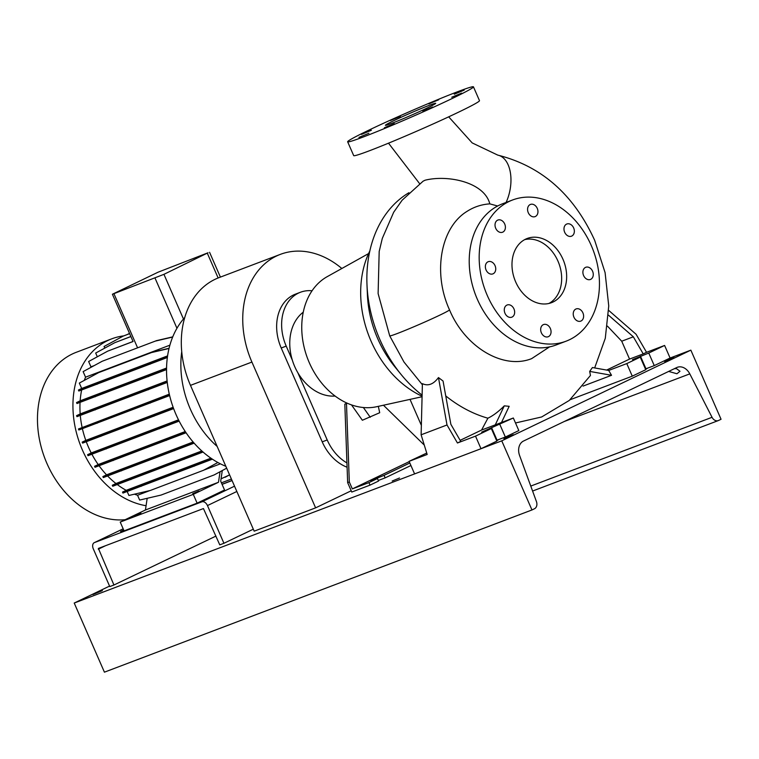 <?xml version="1.0" encoding="UTF-8"?>
<svg xmlns="http://www.w3.org/2000/svg" width="759" height="759" viewBox="0 0 759 759"><rect width="100%" height="100%" fill="white"/><g stroke="black" fill="none" stroke-linecap="round" stroke-linejoin="round"><path stroke-width="1.14" d="M489.821 203.867C481.567 204.418 473.995 206.903 467.108 211.325C440.628 227.349 432.526 272.756 449.508 309.843A32.609 1.338 156.5 0 1 449.499 309.871A32.609 1.338 156.5 0 1 449.319 310.089A32.609 1.338 156.5 0 1 448.095 310.905A32.609 1.338 156.5 0 1 447.023 311.503A32.609 1.338 156.5 0 1 445.77 312.177A32.609 1.338 156.5 0 1 444.167 313.002A32.609 1.338 156.5 0 1 442.45 313.856A32.609 1.338 156.5 0 1 397.137 333.581A32.609 1.338 156.5 0 1 389.718 335.867L378.115 293.572L379.187 251.466L382.308 238.392L393.693 212.226L402.137 200.205L423.086 181.202L425.031 180.234C447.212 174.57 484.214 181.885 489.821 203.867L497.638 206.002M393.949 120.605A27.457 1.148 -23.6 0 0 385.392 125.301A27.457 1.148 -23.6 0 0 400.382 119.884A27.457 1.148 -23.6 0 0 427.156 108.006A27.457 1.148 -23.6 0 0 435.713 103.319A27.457 1.148 -23.6 0 0 420.723 108.736A27.457 1.148 -23.6 0 0 393.949 120.605M566.556 224.123A6.518 4.971 69.2 0 0 564.592 232.055A6.518 4.971 69.2 0 0 571.48 236.191A6.518 4.971 69.2 0 0 571.774 236.058A6.518 4.971 69.2 0 0 573.738 228.136A6.518 4.971 69.2 0 0 566.85 224A6.518 4.971 69.2 0 0 566.556 224.123M585.474 267.415A6.518 4.971 69.2 0 0 583.51 275.337A6.518 4.971 69.2 0 0 590.388 279.483A6.518 4.971 69.2 0 0 590.692 279.35A6.518 4.971 69.2 0 0 592.656 271.418A6.518 4.971 69.2 0 0 585.768 267.282A6.518 4.971 69.2 0 0 585.474 267.415M575.815 309.065A6.518 4.971 69.2 0 0 573.851 316.996A6.518 4.971 69.2 0 0 580.739 321.133A6.518 4.971 69.2 0 0 581.033 321.01A6.518 4.971 69.2 0 0 582.997 313.078A6.518 4.971 69.2 0 0 576.109 308.941A6.518 4.971 69.2 0 0 575.815 309.065M543.254 324.681A6.518 4.971 69.2 0 0 541.29 332.613A6.518 4.971 69.2 0 0 548.178 336.749A6.518 4.971 69.2 0 0 548.472 336.626A6.518 4.971 69.2 0 0 550.436 328.694A6.518 4.971 69.2 0 0 543.548 324.558A6.518 4.971 69.2 0 0 543.254 324.681M506.86 305.118A6.518 4.971 69.2 0 0 504.896 313.05A6.518 4.971 69.2 0 0 511.775 317.186A6.518 4.971 69.2 0 0 512.078 317.053A6.518 4.971 69.2 0 0 514.042 309.122A6.518 4.971 69.2 0 0 507.154 304.985A6.518 4.971 69.2 0 0 506.86 305.118M487.942 261.827A6.518 4.971 69.2 0 0 485.978 269.758A6.518 4.971 69.2 0 0 492.866 273.895A6.518 4.971 69.2 0 0 493.16 273.762A6.518 4.971 69.2 0 0 495.124 265.84A6.518 4.971 69.2 0 0 488.236 261.703A6.518 4.971 69.2 0 0 487.942 261.827M497.6 220.176A6.518 4.971 69.2 0 0 495.636 228.098A6.518 4.971 69.2 0 0 502.515 232.235A6.518 4.971 69.2 0 0 502.819 232.112A6.518 4.971 69.2 0 0 504.782 224.18A6.518 4.971 69.2 0 0 497.895 220.044A6.518 4.971 69.2 0 0 497.6 220.176M528.273 212.681A6.518 4.971 69.2 0 0 535.086 216.619A6.518 4.971 69.2 0 0 537.258 208.374A6.518 4.971 69.2 0 0 530.456 204.427A6.518 4.971 69.2 0 0 528.273 212.681M361.455 134.39L371.379 130.282L361.455 134.39M358.96 137.388L368.883 133.28L358.96 137.388M384.377 127.74L394.3 123.632L384.377 127.74M422.82 111.108L432.734 107L422.82 111.108M451.766 97.228L461.681 93.12L451.766 97.228M454.262 94.23L464.176 90.122L454.262 94.23M428.844 103.869L438.759 99.761L428.844 103.869M390.401 120.501L400.325 116.393L390.401 120.501M449.508 309.843L449.546 309.928C465.106 347.309 503.35 369.956 531.642 358.637L549.535 346.891M438.465 377.565L447.013 424.974L457.449 442.99L460.76 441.406L450.865 424.319L443.057 381.027L438.465 377.565C433.484 384.301 428.123 386.331 422.402 383.656L421.122 434.793L427.165 454.48L409.101 461.339L414.594 473.91L481.007 448.711L496.841 441.112L491.348 428.541L481.642 432.127L513.331 418L518.824 430.571L505.352 437.032L496.519 440.381M501.5 422.488L509.175 406.312L504.28 405.856C498.578 411.596 493.122 415.714 487.895 418.2A137.882 105.159 -110.8 0 1 445.742 395.913M589.686 371.407L611.526 375.297L608.718 370.439L592.418 367.536L589.686 371.407L590.455 375.468L569.278 400.448L541.641 416.976L515.503 422.972M525.589 239.17A34.316 26.176 69.2 0 0 515.247 280.906A34.316 26.176 69.2 0 0 551.489 302.68A34.316 26.176 69.2 0 0 553.045 302.016A34.316 26.176 69.2 0 0 563.387 260.271A34.316 26.176 69.2 0 0 527.144 238.497A34.316 26.176 69.2 0 0 525.589 239.17M512.534 199.996L502.572 203.773A75.502 57.589 69.2 0 0 499.156 205.243A75.502 57.589 69.2 0 0 476.405 297.063A75.502 57.589 69.2 0 0 556.138 344.966L566.1 341.18A75.502 57.589 69.2 0 0 569.516 339.719A75.502 57.589 69.2 0 0 592.267 247.889A75.502 57.589 69.2 0 0 512.534 199.996A75.502 57.589 69.2 0 0 509.118 201.458A75.502 57.589 69.2 0 0 486.367 293.287A75.502 57.589 69.2 0 0 566.1 341.18M645.435 368.969L654.258 365.61L670.093 358.02L690.851 350.146L501.756 440.837L531.964 509.963L534.45 508.767A6.176 4.715 69.2 0 0 536.423 501.528L519.592 455.514A12.353 9.421 -110.8 0 1 523.52 441.036L676.772 367.536A12.353 9.421 -110.8 0 1 677.332 367.299A12.353 9.421 -110.8 0 1 689.798 373.874L712.046 417.298A6.176 4.715 69.2 0 0 718.28 420.59A6.176 4.715 69.2 0 0 718.555 420.467L721.05 419.272L690.851 350.146M608.718 370.439L626.782 363.589L640.254 357.128L632.475 359.652L648.765 353.049L664.599 345.449L646.535 352.309L636.099 334.283L608.699 310.412M347.015 403.124L344.823 404.168L347.65 482.629L351.768 492.05L370.041 485.124L378.542 481.045L377.451 478.531L370.79 480.722L384.063 475.352L385.164 477.866L378.295 480.475M347.65 141.791L353.694 155.614A68.642 2.865 -23.6 0 0 391.17 142.075A68.642 2.865 -23.6 0 0 458.104 112.389A68.642 2.865 -23.6 0 0 479.489 100.653L473.455 86.83A68.642 2.865 -23.6 0 0 435.979 100.368A68.642 2.865 -23.6 0 0 369.045 130.055A68.642 2.865 -23.6 0 0 347.65 141.791A68.642 2.865 -23.6 0 0 385.136 128.252A68.642 2.865 -23.6 0 0 452.06 98.566A68.642 2.865 -23.6 0 0 473.455 86.83M424.281 445.068L383.466 405.23M344.823 404.168L346.483 403.541L349.311 481.993L352.337 488.91L368.94 482.61L370.041 485.124M347.195 403.2L346.483 403.541M347.65 482.629L349.311 481.993M377.451 478.531L368.94 482.61M385.164 477.866L410.923 465.514M409.822 462.999L384.063 475.352M409.224 461.624L352.337 488.91M351.521 404.917L362.366 420.249L379.699 412.725L378.333 406.35M608.5 315.175L633.338 336.806L643.224 353.893L629.543 359.083L621.725 341.208L607.456 326.133M633.338 336.806L621.725 341.208M570.085 399.746L632.275 376.16L645.748 369.699L640.254 357.128M664.599 345.449L670.093 358.02M648.765 353.049L654.258 365.61M626.782 363.589L632.275 376.16M611.526 375.297L583.045 386.103M646.535 352.309L643.224 353.893M606.631 370.069L629.543 359.083M457.449 442.99L475.513 436.14L491.348 428.541M475.513 436.14L481.007 448.711M447.013 424.974L421.122 434.793M426.729 453.057L409.101 461.339M499.858 424.461L505.352 437.032M460.134 440.334L481.576 430.049L487.895 418.2M513.331 418L481.576 430.049M504.28 405.856L495.266 424.86M363.371 407.517L370.25 417.26M369.851 250.897A96.099 73.291 69.2 0 0 422.089 396.236M408.921 192.72A120.121 91.611 69.2 0 0 366.986 284.758L367.413 294.843A96.099 73.291 69.2 0 0 394.585 366.464L400.951 374.291A120.121 91.611 69.2 0 0 422.118 395.145M368.58 253.582L327.262 276.627A70.008 53.396 69.2 0 0 307.585 358.504A70.008 53.396 69.2 0 0 376.616 406.729L422.08 396.729M303.258 312.177A45.976 35.066 69.2 0 0 293.591 363.817A45.976 35.066 69.2 0 0 335.08 396.046M366.986 284.758A120.121 91.611 69.2 0 0 400.951 374.291M548.937 303.458A34.316 26.176 69.2 0 0 558.804 263.193A34.316 26.176 69.2 0 0 524.716 239.616M341.835 268.496A85.112 64.913 69.2 0 0 280.346 254.369A85.112 64.913 69.2 0 0 251.912 362.062L315.611 507.856L351.218 490.779M280.346 254.369L218.905 277.671A85.112 64.913 69.2 0 0 190.481 385.363L254.18 531.167L315.611 507.856M421.359 425.334L410.021 399.386M292.329 360.136L286.209 346.113A42.561 32.457 -110.8 0 1 300.422 292.262L295.441 294.15A42.561 32.457 69.2 0 0 281.228 348.002L322.224 441.852A42.561 32.457 69.2 0 0 347.1 467.221M346.939 462.905A42.561 32.457 -110.8 0 1 327.205 439.954L297.803 372.65M300.422 292.262A42.561 32.457 -110.8 0 1 312.072 290.763M125.169 519.706A87.864 67.01 -110.8 0 1 46.935 463.464A87.864 67.01 -110.8 0 1 76.279 352.29L111.744 338.837A87.864 67.01 -110.8 0 1 123.632 335.886M146.07 505.722A87.864 67.01 -110.8 0 1 82.399 450.002A87.864 67.01 -110.8 0 1 111.744 338.837M217.159 446.434A87.864 67.01 -110.8 0 1 190.319 409.063A87.864 67.01 -110.8 0 1 181.733 351.616M225.84 466.292A87.864 67.01 -110.8 0 1 176.003 414.49A87.864 67.01 -110.8 0 1 183.46 319.008A87.864 67.01 -110.8 0 1 184.76 317.518M178.498 419.841L91.222 452.952A79.069 60.303 -110.8 0 1 88.452 447.098A79.069 60.303 -110.8 0 1 86.289 441.757M192.739 493.644L199.01 491.045L192.739 493.644M134.628 515.693L140.889 513.093L134.628 515.693M222.283 470.561L220.698 481.215L224.541 490.01L197.122 503.16L124.068 530.873L120.226 522.078L193.279 494.365L218.488 482.269L220.053 471.775M120.226 522.078L145.434 509.991L218.488 482.269M197.122 503.16L193.279 494.365M145.434 509.991L147.18 498.312M222.074 484.365L232.074 480.57M208.004 252.785L158.033 272.215L112.408 294.245L163.944 274.331L208.004 252.785M149.95 490.551L137.55 495.257A79.069 60.303 -110.8 0 1 134.457 494.175M203.981 470.058L220.404 463.825M201.818 450.95L115.956 483.521A79.069 60.303 -110.8 0 1 107.626 475.988M173.128 407.26L85.795 440.391A79.069 60.303 -110.8 0 1 82.389 428.683M84.334 380.354A79.069 60.303 -110.8 0 1 85.549 377.176L169.883 345.174M193.128 441.994L106.535 474.84A79.069 60.303 -110.8 0 1 99.087 465.779M90.425 367.65A79.069 60.303 -110.8 0 1 90.957 366.825L94.268 365.563M167.103 380.952L80.179 413.93A79.069 60.303 -110.8 0 1 80.056 402.403M185.243 431.529L98.205 464.546A79.069 60.303 -110.8 0 1 91.905 454.252M166.563 368.039L80.16 400.818A79.069 60.303 -110.8 0 1 81.649 389.993M210.917 458.18L126.184 490.323A79.069 60.303 -110.8 0 1 117.313 484.574M137.55 495.257L139.656 500.067L161.069 495.067L214.18 474.916L226.666 468.18L214.18 474.916M127.18 491.509L128.907 495.466L150.32 490.466L203.44 470.314L217.899 462.506M126.184 490.323L122.512 492.088L122.949 493.075L212.397 459.176M115.956 483.521L112.294 485.276L112.73 486.263L203.032 452.032M106.535 474.84L102.882 476.595L103.319 477.582L194.133 443.152M98.205 464.546L94.562 466.301L94.998 467.288L186.069 432.753M91.222 452.952L87.589 454.698L88.016 455.685L179.152 421.122M85.795 440.391L82.162 442.136L82.589 443.123L173.621 408.608M169.295 394.158L78.443 428.996L78.87 429.983L169.627 395.572M82.076 427.251A79.069 60.303 -110.8 0 1 80.293 415.429M80.179 413.93L76.555 415.666L76.982 416.653L167.265 382.432M80.16 400.818L76.545 402.555L76.972 403.541L166.534 369.595M169.067 348.277L152.255 352.204L99.135 372.356L79.325 383.077L81.678 388.475L78.414 390.041L78.841 391.027L167.359 357.498M85.549 377.176L83.12 371.616L102.199 361.256L155.31 341.104L172.672 337.053M90.957 366.825L88.632 361.512L107.702 351.142L133.062 341.531M97.323 356.787L95.681 353.049L114.761 342.688L130.89 336.56M104.77 348.106L104.068 346.493L123.138 336.123L129.628 333.666M133.062 341.522L112.408 294.245M78.443 428.996L96.668 422.279L97.105 423.266M96.668 422.279L149.789 402.128L150.216 403.114M149.789 402.128L169.38 394.519M107.702 351.142L133.034 341.465M127.74 334.302L129.495 333.353M123.138 336.123L129.599 333.599M114.761 342.688L130.861 336.503M122.512 492.088L211.306 458.445M140.747 485.371L141.174 486.358M193.858 465.22L194.285 466.206M203.44 470.314L217.861 462.487M87.589 454.698L105.814 447.981L106.241 448.967M105.814 447.981L158.925 427.829L159.362 428.816M158.925 427.829L178.669 420.163M76.545 402.555L94.771 395.837L95.198 396.824M94.771 395.837L147.882 375.686L148.318 376.673M147.882 375.686L166.553 368.438M221.41 482.838L231.41 479.043M94.562 466.301L112.787 459.584L113.224 460.571M112.787 459.584L165.908 439.433L166.335 440.419M165.908 439.433L185.452 431.843M76.555 415.666L94.78 408.959L95.207 409.945M94.78 408.959L147.891 388.798L148.328 389.784M147.891 388.798L167.141 381.322M222.026 484.27L232.036 480.475M221.049 478.825L229.597 474.887M225.091 477.288L229.579 474.849M155.31 341.104L102.199 361.256M156.05 340.753L172.758 336.854M102.882 476.595L121.108 469.878L121.544 470.865M121.108 469.878L174.228 449.726L174.655 450.713M174.228 449.726L193.384 442.288M81.678 388.475L167.587 355.886M98.395 372.716L151.506 352.565L169.02 348.476M152.255 352.204L151.506 352.565M78.414 390.041L96.64 383.333L97.076 384.32M96.64 383.333L149.76 363.182L150.187 364.168M149.76 363.182L167.53 356.275M82.162 442.136L100.387 435.419L100.814 436.406M100.387 435.419L153.498 415.268L153.935 416.255M153.498 415.268L173.251 407.602M112.294 485.276L130.52 478.568L130.956 479.555M130.52 478.568L183.64 458.417L184.067 459.404M183.64 458.417L202.131 451.226M123.67 529.962L120.586 531.49L123.821 530.323M123.167 528.814L94.429 542.59L201.941 501.803L234.531 486.177M236.846 491.481L207.463 505.57L223.933 543.283L219.778 544.858L203.44 508.558L98.404 548.415L113.935 585.009L109.78 586.584L93.31 548.88A5.493 3.548 -115.6 0 1 94.258 542.666A5.493 3.548 -115.6 0 1 94.429 542.59M253.316 529.184L223.933 543.283M215.954 536.082L113.935 585.009M207.463 505.57A5.493 3.548 -115.6 0 0 201.941 501.803M645.586 369.339L647.142 368.485L645.463 369.054M496.68 440.751L498.236 439.907L496.557 440.467M392.185 481.035L399.5 478.009L392.185 481.035M503.9 438.598L513.302 434.708L503.9 438.598M674.381 368.684L676.449 368.627L679.988 371.274L676.914 373.751L668.67 371.426M664.628 361.512L674.03 357.622L664.628 361.512M92.968 594.506L102.361 590.616L92.968 594.506M109.562 586.09L74.221 603.044L104.419 672.17L531.964 509.963M74.221 603.044L501.756 440.837M506.101 202.435A32.609 18.984 -78.4 0 0 497.79 155.121L472.183 142.91L448.683 116.829M491.557 427.611L497.05 440.182M640.463 356.199L645.956 368.76M377.005 478.037L377.261 478.606M190.481 385.363L251.912 362.062M286.209 346.113L281.228 348.002M327.205 439.954L322.224 441.852M113.964 293.761L137.559 347.764M163.944 274.331L183.46 319.008M155.064 278.173L176.951 328.277M207.435 253.478L218.137 277.974M105.596 545.683L98.281 549.193M564.222 421.52L689.798 373.874M530.769 486.073L712.046 417.298M594.667 367.935L605.284 338.315L608.746 305.924L605.094 272.623L594.667 240.309C573.738 194.494 541.442 166.098 497.79 155.121M389.718 335.867L404.016 362.071L422.374 384.737M388.513 143.176L419.594 183.621M209.569 252.301L220.404 277.101M123.157 528.805L94.258 542.666M532.581 491.045L718.28 420.59"/></g></svg>
